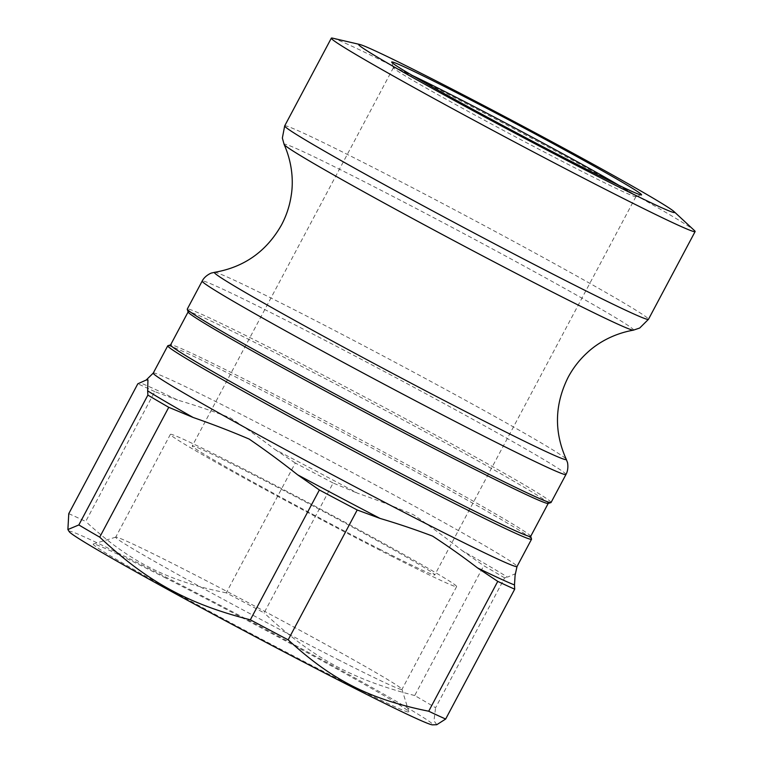 <?xml version="1.0" encoding="UTF-8"?>
<svg xmlns="http://www.w3.org/2000/svg" width="763" height="763" viewBox="0 0 763 763"><rect width="100%" height="100%" fill="white"/><g stroke="black" fill="none" stroke-linecap="round" stroke-linejoin="round"><path stroke-width="0.57" stroke-dasharray="3.81 2.86" d="M548.101 503.456A203.921 5.618 28 0 0 548.244 503.361A203.921 5.618 28 0 0 518.478 483.952A203.921 5.618 28 0 0 317.666 374.681A203.921 5.618 28 0 0 188.146 311.886A203.921 5.618 28 0 0 188.137 312.057M551.058 502.502A206 5.675 28 0 0 520.986 482.893A206 5.675 28 0 0 318.133 372.506A206 5.675 28 0 0 187.288 309.072M530.666 536.418A203.921 5.618 28 0 0 530.676 536.246A203.921 5.618 28 0 0 500.9 517.009A203.921 5.618 28 0 0 302.482 408.987A203.921 5.618 28 0 0 170.712 344.847A203.921 5.618 28 0 0 170.569 344.943M167.898 345.706A206 5.675 -152 0 1 301.013 410.494A206 5.675 -152 0 1 501.453 519.622A206 5.675 -152 0 1 531.534 539.05M515.101 575.226L514.767 573.967L507.509 577.133A218.342 6.009 28 0 0 488.492 565.726A218.342 6.009 28 0 0 462.006 550.524C446.193 538.001 430.036 526.089 413.536 514.777C395.186 506.956 376.521 499.765 357.542 493.194A218.342 6.009 28 0 0 275.1 449.569C260.441 438.353 245.457 427.747 230.121 417.743C212.934 411.228 195.433 405.334 177.617 400.06A218.342 6.009 28 0 0 140.678 383.045M333.135 483.017A228.89 6.304 28 0 0 295.3 463.007L226.258 592.851A228.89 6.304 -152 0 1 264.093 612.87L333.135 483.017L357.542 493.194M275.1 449.569L295.3 463.007M68.765 513.661A228.89 6.304 -152 0 1 85.714 521.472L154.755 391.619L177.617 400.06M154.755 391.619A228.89 6.304 28 0 0 137.807 383.818M504.639 577.896A228.89 6.304 28 0 0 483.752 565.688L414.71 695.532A228.89 6.304 -152 0 1 435.597 707.74L504.639 577.896L507.509 577.133M462.006 550.524L483.752 565.688M337.685 659.423A162.099 4.464 28 0 0 401.958 689.418A162.099 4.464 28 0 0 401.958 689.285A162.099 4.464 28 0 0 325.839 644.449A162.099 4.464 28 0 0 179.963 567.214A162.099 4.464 28 0 0 115.804 537.133A162.099 4.464 28 0 0 115.699 537.219A162.099 4.464 28 0 0 190.073 581.225A162.099 4.464 28 0 0 337.685 659.423M164.055 577.171A178.752 4.921 -152 0 1 324.914 662.341A178.752 4.921 -152 0 1 408.844 711.774A178.752 4.921 -152 0 1 248.7 632.355A178.752 4.921 -152 0 1 93.315 544A178.752 4.921 -152 0 1 164.055 577.171M392.373 556.58A162.099 4.464 -152 0 1 244.761 478.382A162.099 4.464 -152 0 1 170.378 434.366A162.099 4.464 -152 0 1 234.651 464.362A162.099 4.464 -152 0 1 382.263 542.56A162.099 4.464 -152 0 1 456.636 586.575A162.099 4.464 -152 0 1 392.373 556.58M69.204 531.649A206 5.675 -152 0 1 195.824 592.574A206 5.675 -152 0 1 402.826 705.117A206 5.675 -152 0 1 432.564 724.85M619.012 185.38A137.33 3.777 -152 0 1 635.932 196.616A137.33 3.777 -152 0 1 635.837 196.682A137.33 3.777 -152 0 1 581.482 171.198A137.33 3.777 -152 0 1 457.895 105.761A137.33 3.777 -152 0 1 393.412 67.783A137.33 3.777 -152 0 1 393.412 67.669A137.33 3.777 -152 0 1 412.192 75.413M380.317 549.532A137.33 3.777 -152 0 1 255.262 483.284A137.33 3.777 -152 0 1 192.257 445.993A137.33 3.777 -152 0 1 315.281 507.128A137.33 3.777 -152 0 1 434.767 574.949A137.33 3.777 -152 0 1 380.317 549.532M332.573 38.15A206 5.675 -152 0 1 413.012 76.271A206 5.675 -152 0 1 694.425 230.55M226.258 592.851C167.307 580.986 129.529 561.806 85.714 521.472M414.71 695.532C352.077 679.547 311.59 657.325 264.093 612.87M436.77 724.707L433.956 720.73L435.597 707.74M153.239 373.097A206 5.675 -152 0 1 234.918 411.219A206 5.675 -152 0 1 486.947 546.918A206 5.675 -152 0 1 517.018 566.528M565.955 474.491A206 5.675 28 0 0 535.874 454.882A206 5.675 28 0 0 283.846 319.182A206 5.675 28 0 0 202.176 281.07M284.685 125.895A206 5.675 -152 0 1 366.354 164.007A206 5.675 -152 0 1 618.383 299.706A206 5.675 -152 0 1 648.464 319.315M633.385 330.16A197.913 5.446 28 0 0 604.697 311.218A197.913 5.446 28 0 0 362.568 180.85A197.913 5.446 28 0 0 284.122 144.455M214.603 272.315A199.277 5.484 -152 0 1 293.393 309.301A199.277 5.484 -152 0 1 537.2 440.566A199.277 5.484 -152 0 1 566.26 459.297M115.804 537.133L93.315 544M401.958 689.285L408.844 711.774M170.378 434.366L115.699 537.219M456.636 586.575L401.958 689.418M635.837 196.682L641.464 194.966M393.412 67.783L391.686 62.156M393.412 67.669L192.257 445.993M635.932 196.616L434.767 574.949"/><path stroke-width="1.14" d="M187.278 309.253L188.137 312.057A203.921 5.618 28 0 0 217.913 331.295A203.921 5.618 28 0 0 416.34 439.316A203.921 5.618 28 0 0 548.101 503.456L550.915 502.598A206 5.675 28 0 0 551.058 502.502L565.955 474.491A206 5.675 28 0 1 435.11 411.057A206 5.675 28 0 1 232.248 300.67A206 5.675 28 0 1 202.176 281.07L187.288 309.072A206 5.675 28 0 0 187.278 309.253A206 5.675 28 0 0 217.36 328.681A206 5.675 28 0 0 417.809 437.809A206 5.675 28 0 0 550.915 502.598M188.108 311.953L170.569 344.943A203.921 5.618 28 0 0 200.335 364.352A203.921 5.618 28 0 0 401.147 473.623A203.921 5.618 28 0 0 530.666 536.418L548.206 503.427M530.705 536.351L531.534 539.05A206 5.675 -152 0 1 531.534 539.231A206 5.675 -152 0 1 400.68 475.797A206 5.675 -152 0 1 197.827 365.41A206 5.675 -152 0 1 167.755 345.811A206 5.675 -152 0 1 167.898 345.706L170.607 344.876M445.668 719.032A228.89 6.304 -152 0 1 428.711 711.221L497.753 581.377A228.89 6.304 28 0 0 514.71 589.179L445.668 719.032L436.77 724.707L432.564 724.85A206 5.675 -152 0 1 297.875 659.108A206 5.675 -152 0 1 99.2 550.905A206 5.675 -152 0 1 69.204 531.649L67.888 529.541L68.765 513.661L137.807 383.818L146.2 380.031L147.936 379.879L147.66 390.875A218.342 6.009 28 0 0 193.163 417.475C212.143 424.056 230.808 431.248 249.158 439.068C265.658 450.38 281.814 462.292 297.627 474.815A218.342 6.009 28 0 0 380.069 518.43C397.885 523.704 415.387 529.598 432.573 536.112C447.91 546.108 462.903 556.723 477.552 567.939A218.342 6.009 28 0 0 514.491 584.954L515.101 575.226L517.018 566.528A206 5.675 -152 0 1 386.173 503.084A206 5.675 -152 0 1 183.32 392.707A206 5.675 -152 0 1 153.239 373.097L167.755 345.811M147.879 395.1A228.89 6.304 28 0 0 168.757 407.308L99.715 537.152A228.89 6.304 -152 0 1 88.537 530.676A228.89 6.304 -152 0 1 78.837 524.944L147.879 395.1L147.66 390.875M193.163 417.475L168.757 407.308M497.753 581.377L477.552 567.939M514.491 584.954L514.71 589.179M319.382 489.98A228.89 6.304 28 0 0 357.208 509.989L288.166 639.842A228.89 6.304 -152 0 1 250.34 619.823L319.382 489.98L297.627 474.815M67.888 529.541L78.837 524.944M380.069 518.43L357.208 509.989M412.192 75.413A137.33 3.777 -152 0 1 619.012 185.38M585.459 168.709A141.498 3.891 28 0 0 641.464 194.966A141.498 3.891 28 0 0 518.458 125.027A141.498 3.891 28 0 0 391.686 62.156A141.498 3.891 28 0 0 458.134 101.288A141.498 3.891 28 0 0 585.459 168.709M603.686 179.362A178.952 4.931 28 0 0 674.034 211.589A178.952 4.931 28 0 0 429.569 77.568A178.952 4.931 28 0 0 359.697 44.454A178.952 4.931 28 0 0 433.699 89.166A178.952 4.931 28 0 0 603.686 179.362M674.034 211.589L694.425 230.55A206 5.675 -152 0 1 695.112 231.58A206 5.675 -152 0 1 564.267 168.137A206 5.675 -152 0 1 361.414 57.759A206 5.675 -152 0 1 331.333 38.15A206 5.675 -152 0 1 332.573 38.15L359.697 44.454M288.166 639.842C331.981 680.176 369.759 699.356 428.711 711.221M99.715 537.152C147.211 581.616 187.698 603.838 250.34 619.823M648.464 319.315A206 5.675 -152 0 1 517.619 255.882A206 5.675 -152 0 1 314.757 145.495A206 5.675 -152 0 1 284.685 125.895L282.358 138.036L284.122 144.455A197.913 5.446 28 0 0 456.284 241.947A197.913 5.446 28 0 0 633.385 330.16L639.69 328.033L648.464 319.315L695.112 231.58M565.955 474.491C569.112 468.94 567.443 461.605 567.281 461.987L566.26 459.297A199.277 5.484 -152 0 1 387.766 370.828A199.277 5.484 -152 0 1 214.603 272.315L211.799 272.973C212.028 272.62 205.009 275.338 202.176 281.07M517.018 566.528L531.534 539.231M146.2 380.031L153.239 373.097M284.685 125.895L331.333 38.15M566.26 459.297C553.957 431.868 554.577 404.543 568.13 377.313C573.08 368.043 579.413 359.859 587.157 352.773C596.857 343.598 612.746 333.832 633.385 330.16M214.603 272.315C244.217 267.184 266.525 251.38 281.518 224.913C286.44 215.633 289.682 205.81 291.228 195.423C293.412 182.252 292.62 163.625 284.122 144.455"/></g></svg>
